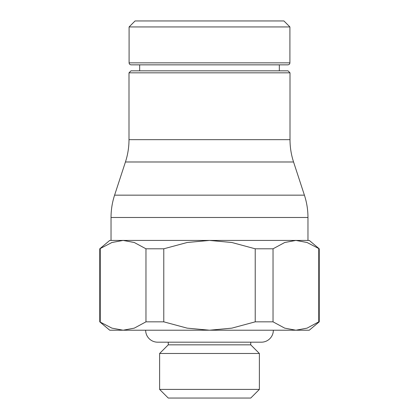 <?xml version="1.0" encoding="UTF-8"?>
<svg xmlns="http://www.w3.org/2000/svg" width="419" height="419" viewBox="0 0 419 419"><rect width="100%" height="100%" fill="white"/><g stroke="black" fill="none" stroke-linecap="round" stroke-linejoin="round"><path stroke-width="0.63" d="M289.906 62.85L129.094 62.85L129.094 26.936L135.075 20.95L283.925 20.95L289.906 26.936L289.906 62.85C289.801 64.049 289.136 64.715 287.911 64.845L279.332 64.845L279.332 70.832M129.094 26.936L289.906 26.936M129.094 62.85C129.199 64.049 129.864 64.715 131.089 64.845L287.911 64.845M139.668 70.832L139.668 64.845L279.332 64.845M99.764 248.797L111.915 242.507L123.102 240.427L111.035 240.427L111.035 217.482C111.04 209.851 112.229 202.414 114.591 195.16L125.438 161.985C127.8 154.737 128.984 147.294 128.994 139.668L128.994 72.827L130.99 70.832L288.01 70.832L290.006 72.827L290.006 139.668C290.016 147.294 291.2 154.737 293.562 161.985L304.409 195.16C306.771 202.414 307.96 209.851 307.965 217.482L307.965 240.427L109.736 240.427L99.764 248.797L99.764 321.839L109.736 330.214L123.102 330.214L111.915 328.135L99.764 321.839M128.994 72.827L290.006 72.827M319.236 248.797L309.264 240.427L295.898 240.427L307.085 242.507L319.236 248.797L319.236 321.839L318.754 321.839L318.754 248.797M145.964 321.839L145.964 248.797L163.782 248.797L163.782 321.839L145.964 321.839L134.29 328.135L123.102 330.214L309.264 330.214L319.236 321.839M168.26 342.182L168.26 344.837L159.618 353.479L159.618 389.408L168.26 398.05L250.74 398.05L259.382 389.408L259.382 353.479L250.74 344.837L250.74 342.182M145.655 330.214A11.973 11.973 0 0 0 157.623 342.182L261.377 342.182A11.973 11.973 0 0 0 273.345 330.214M168.26 344.837L250.74 344.837M159.618 389.408L259.382 389.408M159.618 353.479L259.382 353.479M255.218 248.797L273.036 248.797L273.036 321.839L255.218 321.839L255.218 248.797L231.875 242.507L209.5 240.427L187.125 242.507L163.782 248.797M100.246 248.797L100.246 321.839M255.218 321.839L231.875 328.135L209.5 330.214L187.125 328.135L163.782 321.839M318.754 321.839L307.085 328.135L295.898 330.214L284.711 328.135L273.036 321.839M123.102 240.427L134.29 242.507L145.964 248.797M273.036 248.797L284.711 242.507L295.898 240.427M128.994 139.668L290.006 139.668M125.438 161.985L293.562 161.985M114.591 195.16L304.409 195.16M111.035 217.482L307.965 217.482"/></g></svg>
